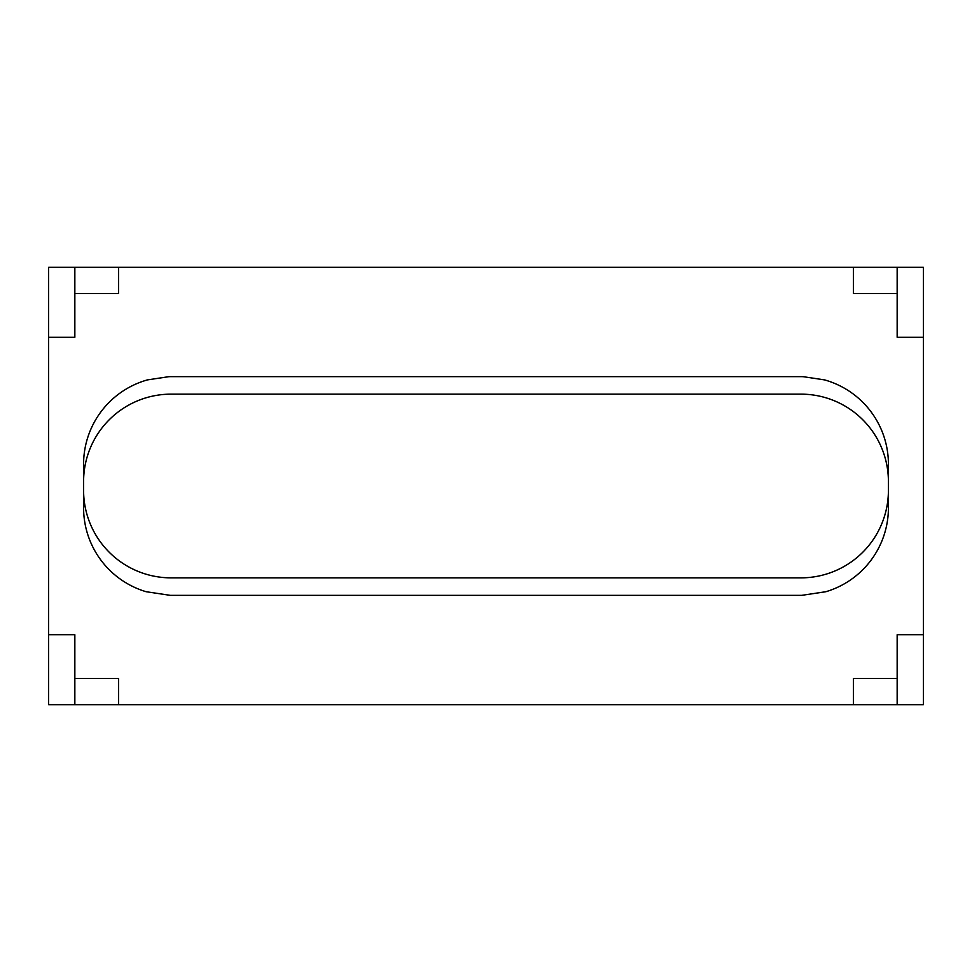 <?xml version="1.0" encoding="UTF-8"?>
<svg xmlns="http://www.w3.org/2000/svg" width="972" height="972" viewBox="0 0 972 972"><rect width="100%" height="100%" fill="white"/><g stroke="black" fill="none" stroke-linecap="round" stroke-linejoin="round"><path stroke-width="1.46" d="M74.844 267.3L74.844 337.284L48.6 337.284L74.844 337.284L74.844 267.3L48.6 267.3L48.6 337.284L48.6 267.3L74.844 267.3L74.844 293.544L118.584 293.544L118.584 267.3L118.584 293.544L74.844 293.544L74.844 267.3L118.584 267.3L74.844 267.3M74.844 634.716L74.844 704.7L48.6 704.7L48.6 634.716L74.844 634.716L48.6 634.716L48.6 704.7L74.844 704.7L74.844 634.716L74.844 704.7L118.584 704.7L118.584 678.456L118.584 704.7L74.844 704.7L74.844 678.456L118.584 678.456L74.844 678.456L118.584 678.456L118.584 704.7L853.416 704.7L853.416 678.456L853.416 704.7L897.156 704.7L897.156 634.716L923.4 634.716L923.4 704.7L897.156 704.7L923.4 704.7L923.4 634.716L897.156 634.716L897.156 704.7L118.584 704.7L118.584 678.456L74.844 678.456L74.844 634.716L48.6 634.716L74.844 634.716M923.4 267.3L923.4 337.284L897.156 337.284L923.4 337.284L923.4 267.3L897.156 267.3L897.156 337.284L897.156 267.3L923.4 267.3M897.156 704.7L897.156 678.456L853.416 678.456L897.156 678.456L897.156 704.7M853.416 267.3L897.156 267.3L853.416 267.3L853.416 293.544L853.416 267.3L853.416 293.544L897.156 293.544L897.156 267.3L897.156 293.544L853.416 293.544L897.156 293.544L897.156 337.284L923.4 337.284L923.4 634.716L897.156 634.716L897.156 678.456L853.416 678.456L853.416 704.7L853.416 678.456L897.156 678.456L897.156 634.716L923.4 634.716L923.4 337.284L897.156 337.284L897.156 293.544L853.416 293.544L853.416 267.3L118.584 267.3L118.584 293.544L74.844 293.544L74.844 337.284L48.6 337.284L48.6 634.716L48.6 337.284L74.844 337.284L74.844 293.544L118.584 293.544L118.584 267.3L853.416 267.3M825.872 591.717L801.681 595.35L825.872 591.717A87.48 87.48 0 0 0 888.408 507.87L888.408 464.13A87.48 87.48 0 0 0 824.499 379.882L803.115 376.674A87.48 87.48 0 0 0 800.928 376.65L171.072 376.65A87.48 87.48 0 0 0 168.885 376.674L147.501 379.882A87.48 87.48 0 0 0 83.592 464.13L83.592 507.87A87.48 87.48 0 0 0 146.128 591.717L170.319 595.35A87.48 87.48 0 0 0 171.072 595.35L800.928 595.35A87.48 87.48 0 0 0 801.681 595.35L825.872 591.717L801.681 595.35A87.48 87.48 0 0 1 800.928 595.35L171.072 595.35A87.48 87.48 0 0 1 170.319 595.35L146.128 591.717A87.48 87.48 0 0 1 83.592 507.87L83.592 464.13A87.48 87.48 0 0 1 147.501 379.882L168.885 376.674A87.48 87.48 0 0 1 171.072 376.65L800.928 376.65A87.48 87.48 0 0 1 803.115 376.674L824.499 379.882A87.48 87.48 0 0 1 888.408 464.13L888.408 507.87A87.48 87.48 0 0 1 825.872 591.717M171.072 394.146L800.928 394.146A87.48 87.48 0 0 1 888.408 481.626A87.48 87.48 0 0 0 800.928 394.146L171.072 394.146A87.48 87.48 0 0 0 83.592 481.626A87.48 87.48 0 0 1 171.072 394.146M888.408 490.374A87.48 87.48 0 0 1 800.928 577.854L171.072 577.854A87.48 87.48 0 0 1 83.592 490.374A87.48 87.48 0 0 0 171.072 577.854L800.928 577.854A87.48 87.48 0 0 0 888.408 490.374"/></g></svg>
